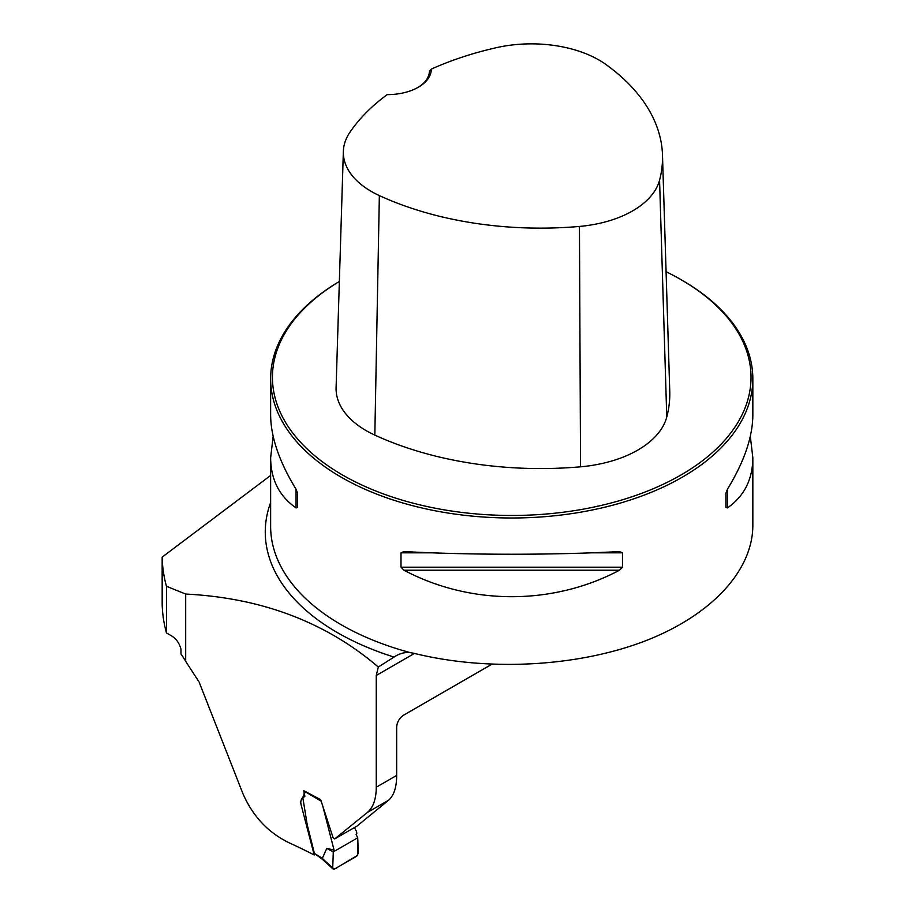 <?xml version="1.0" encoding="UTF-8"?>
<svg xmlns="http://www.w3.org/2000/svg" width="915" height="915" viewBox="0 0 915 915"><rect width="100%" height="100%" fill="white"/><g stroke="black" fill="none" stroke-linecap="round" stroke-linejoin="round"><path stroke-width="1.37" d="M334.73 838.918L367.395 812.451C373.251 807.442 376.214 799.035 376.259 787.22L376.259 675.476L378.307 667.035C325.923 622.223 261.713 597.895 185.676 594.052L185.676 661.305L199.138 682.11L242.761 793.248C252.586 816.066 268.095 832.604 289.277 842.875A508.729 293.715 180 0 1 314.211 854.976L301.035 804.468C299.537 797.72 305.541 797.594 303.814 790.697L320.662 799.653L333.106 837.751L334.73 838.918L356.999 826.085L388.589 800.225C393.953 795.501 396.641 787.243 396.653 775.44L396.653 727.059C397.11 721.981 399.432 718.023 403.629 715.164L491.732 664.301M185.676 661.305A61.477 35.502 60 0 0 180.987 654.008L180.987 649.192C179.271 642.685 175.669 637.984 170.213 635.101L166.473 632.94A349.599 201.838 0 0 1 162.161 603.751L162.161 557.109L270.634 475.457M682.224 280.356L680.943 279.624A239.295 138.154 0 0 1 682.007 474.382A239.295 138.154 0 0 1 344.681 476.223A239.295 138.154 0 0 1 339.351 281.488A241.103 139.194 0 0 0 270.634 378.787A241.103 139.194 0 0 0 511.737 517.993A241.103 139.194 0 0 0 752.839 378.787A241.103 139.194 0 0 0 682.224 280.356L680.943 279.624A239.295 138.154 0 0 0 666.086 271.732M752.839 525.393L752.839 525.473C752.679 571.395 710.452 616.172 643.314 641.655C575.993 666.966 487.684 671.496 414.232 653.379L410.595 652.692A241.103 139.194 180 0 1 270.634 526.331L270.634 457.683L273.162 436.375M619.512 551.562L622.475 552.832L622.475 567.209L619.512 570.217C552.82 605.524 470.653 605.524 403.961 570.217L400.999 567.209L400.999 552.832L403.961 551.562C470.653 555.13 552.82 555.13 619.512 551.562L619.981 551.551M270.634 378.787L270.634 415.055C270.783 437.004 279.269 461.743 296.06 489.273L297.569 493.116L297.569 507.493L296.06 507.916C279.269 496.227 270.783 479.483 270.634 457.683M750.311 436.375L752.839 457.683C752.679 479.483 744.204 496.227 727.414 507.916L725.904 507.493L725.904 493.116L727.414 489.273C744.204 461.743 752.679 437.004 752.839 415.055L752.839 378.787M410.595 652.692C405.036 651.972 399.523 653.424 394.045 657.062L394.834 656.604M270.634 502.518A246.467 142.294 180 0 0 394.045 657.062L378.307 667.035M315 854.53L314.211 854.976M162.161 557.109A349.599 201.838 0 0 0 166.473 586.298L166.473 632.94M166.473 586.298L185.676 594.052M431.285 69.14A258.396 149.191 180 0 1 496.571 47.637A95.652 55.22 180 0 1 606.165 64.656A258.396 149.191 180 0 1 662.483 155.012A258.396 149.191 180 0 1 659.566 180.175A95.652 55.22 180 0 1 579.447 226.428A258.396 149.191 180 0 1 379.359 195.593A95.652 55.22 180 0 1 343.354 151.433A95.652 55.22 180 0 1 349.896 132.32A258.396 149.191 180 0 1 387.137 94.634A44 25.403 0 0 0 418.395 87.188A44 25.403 0 0 0 431.285 69.14L429.455 71.416A42.193 24.362 180 0 1 417.743 87.554M343.354 151.433L336.091 387.594A102.926 59.418 0 0 0 374.83 435.105A265.67 153.377 0 0 0 580.545 466.81A102.926 59.418 0 0 0 666.761 417.034A265.67 153.377 0 0 0 669.757 391.174L662.483 155.012M297.569 507.493L297.569 493.116M326.769 848.422L333.3 851.899L334.032 850.024L326.769 848.422L322.297 858.442L332.717 867.923L333.3 851.899L357.719 837.808L358.314 853.157L356.724 856.211L334.478 869.056L333.094 869.033L332.717 867.923M354.402 827.583L356.518 831.495L356.839 833.405L356.095 834.366L357.719 837.808M322.56 805.2L334.032 850.024M314.383 853.386L320.479 857.161L320.891 858.201L314.383 853.386L307.28 824.975L302.808 797.663M303.608 797.022L305.175 791.406M320.833 858.167L322.572 859.46L322.297 858.442M333.3 851.899L332.866 863.92C332.031 869.239 333.735 870.279 337.978 867.031L357.651 855.296L357.719 837.808L333.3 851.899M376.259 675.476L414.449 653.424M376.259 787.22L396.653 775.44M388.589 800.225L367.395 812.451M580.545 466.81L579.447 226.428M374.83 435.105L379.359 195.593M666.761 417.034L659.566 180.175M622.475 552.832L591.353 552.832M432.12 552.832L400.999 552.832M622.475 567.209L400.999 567.209M619.512 570.217L403.961 570.217M727.414 489.273L727.414 507.916M296.06 507.916L296.06 489.273M320.479 857.161L322.274 858.499M320.879 801.002L305.141 791.681M752.839 525.473L752.839 457.683M305.004 796.061L303.666 796.908M302.979 797.617L304.558 796.633M322.549 859.437L333.094 869.033"/></g></svg>
